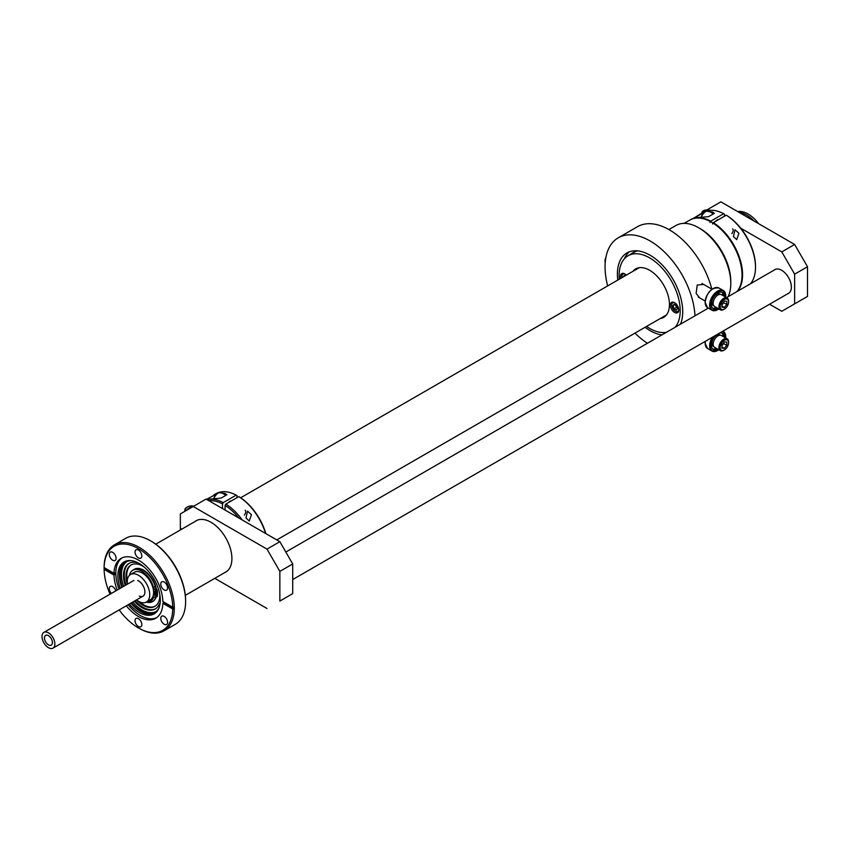 <?xml version="1.0" encoding="UTF-8"?>
<svg xmlns="http://www.w3.org/2000/svg" width="850" height="850" viewBox="0 0 850 850"><rect width="100%" height="100%" fill="white"/><g stroke="black" fill="none" stroke-linecap="round" stroke-linejoin="round"><path stroke-width="1.27" d="M48.439 647.679A9.095 5.249 60 0 1 42.5 639.668A9.095 5.249 60 0 1 43.892 632.389A9.095 5.249 60 0 1 48.439 632.836A9.095 5.249 60 0 1 54.379 640.847A9.095 5.249 60 0 1 52.987 648.136A9.095 5.249 60 0 1 48.439 647.679M48.439 635.651A5.631 3.251 60 0 1 52.116 640.624A5.631 3.251 60 0 1 51.255 645.139A5.631 3.251 60 0 1 48.439 644.863A5.631 3.251 60 0 1 44.752 639.891A5.631 3.251 60 0 1 45.624 635.375A5.631 3.251 60 0 1 48.439 635.651M138.433 626.556A4.813 2.784 -120 0 0 140.845 626.79A4.813 2.784 -120 0 0 141.578 622.933A4.813 2.784 -120 0 0 138.433 618.694A4.813 2.784 -120 0 0 136.021 618.449A4.813 2.784 -120 0 0 135.288 622.306A4.813 2.784 -120 0 0 138.433 626.556M150.514 540.791L151.289 541.237A48.546 28.029 60 0 1 185.619 600.695L185.619 601.588A49.64 28.656 -120 0 0 150.514 540.791A49.64 28.656 -120 0 0 125.704 538.337L114.389 544.871A49.64 28.656 60 0 1 152.278 557.791A49.64 28.656 60 0 1 174.292 607.219A49.64 28.656 60 0 1 174.303 608.122A49.64 28.656 60 0 1 174.292 609.004A49.64 28.656 60 0 1 164.018 630.838A49.64 28.656 60 0 1 139.209 628.384L138.433 627.938A48.546 28.029 -120 0 0 172.752 609.004L174.292 609.004L163.646 602.852A34.584 19.964 -120 0 0 163.657 601.97L163.657 601.97M174.292 607.219L172.752 607.219L162.871 601.524A34.584 19.964 -120 0 0 147.433 567.247A34.584 19.964 -120 0 0 121.146 558.354A34.584 19.964 -120 0 0 113.996 573.304L114.761 572.857A34.584 19.964 -120 0 0 114.75 573.739A34.584 19.964 -120 0 0 114.761 574.632L104.114 568.491L104.114 569.383A49.64 28.656 60 0 1 104.114 568.491A49.64 28.656 60 0 1 104.104 567.588A49.64 28.656 60 0 1 104.114 566.706A49.64 28.656 60 0 1 114.389 544.871M164.178 589.932A4.813 2.784 -120 0 0 166.579 590.176A4.813 2.784 -120 0 0 167.322 586.309A4.813 2.784 -120 0 0 164.178 582.069A4.813 2.784 -120 0 0 161.766 581.825A4.813 2.784 -120 0 0 161.022 585.692A4.813 2.784 -120 0 0 164.178 589.932M138.433 557.908A4.813 2.784 -120 0 0 140.845 558.153A4.813 2.784 -120 0 0 141.578 554.285A4.813 2.784 -120 0 0 138.433 550.046A4.813 2.784 -120 0 0 136.021 549.801A4.813 2.784 -120 0 0 135.288 553.669A4.813 2.784 -120 0 0 138.433 557.908M112.689 560.214A4.813 2.784 -120 0 0 115.101 560.447A4.813 2.784 -120 0 0 115.834 556.591A4.813 2.784 -120 0 0 112.689 552.341A4.813 2.784 -120 0 0 110.287 552.107A4.813 2.784 -120 0 0 109.544 555.964A4.813 2.784 -120 0 0 112.689 560.214M163.646 602.852L162.871 603.298L172.752 609.004M114.761 574.632L113.996 575.078A34.584 19.964 -120 0 0 117.204 590.059M126.299 605.806A34.584 19.964 -120 0 0 155.72 618.247A34.584 19.964 -120 0 0 162.871 603.298M122.092 557.866A34.584 19.964 -120 0 0 115.823 573.112A34.584 19.964 -120 0 0 119.053 588.997M128.148 604.743A34.584 19.964 -120 0 0 156.623 617.674M164.592 604.297A34.584 19.964 -120 0 0 164.666 603.447M115.823 590.856A4.813 2.784 -120 0 0 112.689 586.67A4.813 2.784 -120 0 0 110.287 586.426A4.813 2.784 -120 0 0 111.35 593.438M164.178 624.261A4.813 2.784 -120 0 0 166.579 624.495A4.813 2.784 -120 0 0 167.322 620.638A4.813 2.784 -120 0 0 164.178 616.388A4.813 2.784 -120 0 0 161.766 616.154A4.813 2.784 -120 0 0 161.022 620.011A4.813 2.784 -120 0 0 164.178 624.261M129.349 604.042A29.994 17.319 -120 0 0 154.105 613.891A29.994 17.319 -120 0 0 160.31 600.164A29.994 17.319 -120 0 0 147.22 569.968A29.994 17.319 -120 0 0 124.1 561.935A29.994 17.319 -120 0 0 117.884 575.662A29.994 17.319 -120 0 0 120.264 588.296M124.897 561.521A29.994 17.319 -120 0 0 119.436 574.781A29.994 17.319 -120 0 0 121.805 587.403M130.9 603.149A29.994 17.319 -120 0 0 154.849 613.413M158.738 608.515A28.942 16.713 60 0 1 155.114 612.096A28.942 16.713 60 0 1 131.452 602.831M122.358 587.084A28.942 16.713 60 0 1 120.179 575.206A28.942 16.713 60 0 1 126.172 561.956A28.942 16.713 60 0 1 131.081 560.607M155.741 611.692A28.942 16.713 60 0 1 132.738 602.087M123.643 586.341A28.942 16.713 60 0 1 121.465 574.462A28.942 16.713 60 0 1 126.831 561.606M113.996 575.078L104.114 569.383A48.546 28.029 -120 0 0 110.043 594.192M119.138 609.939A48.546 28.029 -120 0 0 138.433 627.938M172.752 607.219A48.546 28.029 -120 0 0 138.433 548.664A48.546 28.029 -120 0 0 104.114 567.598L104.114 566.706M113.996 573.304L104.114 567.598M164.018 630.838L175.334 624.304A49.64 28.656 -120 0 0 185.619 601.588M165.697 604.042A27.306 15.768 60 0 1 164.974 604.509L165.633 604.095M746.513 214.965A27.274 15.746 60 0 1 753.95 220.979A27.274 15.746 60 0 0 746.513 214.965A27.274 15.746 60 0 0 739.075 212.394A27.274 15.746 60 0 1 746.513 214.965M737.63 211.565A27.274 15.746 60 0 1 748.117 214.03A27.274 15.746 60 0 1 758.604 223.667M167.121 605.753A29.548 17.053 -120 0 0 167.758 605.232M143.778 566.727A23.874 13.781 -120 0 0 142.928 566.206A23.874 13.781 -120 0 0 130.996 565.027A23.874 13.781 -120 0 0 127.351 584.205M136.446 599.951A23.874 13.781 -120 0 0 142.928 605.189A23.874 13.781 -120 0 0 154.87 606.379A23.874 13.781 -120 0 0 159.789 594.458M632.846 271.363A27.997 16.161 60 0 1 635.651 268.908A27.997 16.161 60 0 1 649.655 270.289A27.997 16.161 60 0 1 667.941 294.961A27.997 16.161 60 0 1 663.648 317.401A27.997 16.161 60 0 1 660.121 318.601M674.571 302.664A5.961 3.443 -120 0 0 671.585 302.377A5.961 3.443 -120 0 0 670.671 307.147A5.961 3.443 -120 0 0 674.571 312.407A5.961 3.443 -120 0 0 677.546 312.704A5.961 3.443 -120 0 0 678.459 307.923A5.961 3.443 -120 0 0 674.571 302.664M626.291 275.145A5.961 3.443 -120 0 0 624.739 273.902A5.961 3.443 -120 0 0 621.754 273.604A5.961 3.443 -120 0 0 620.819 278.311M619.278 279.193A43.18 24.926 60 0 1 628.065 255.754A43.18 24.926 60 0 1 649.655 257.89A43.18 24.926 60 0 1 676.526 291.933A43.18 24.926 60 0 1 675.166 327.25M666.432 332.297A43.18 24.926 60 0 1 649.655 328.408A43.18 24.926 60 0 1 646.542 326.432M730.777 282.476A43.18 24.926 -120 0 0 700.251 228.682A43.18 24.926 60 0 1 730.787 281.562L730.787 283.422A45.454 26.244 -120 0 0 698.647 227.747A45.454 26.244 -120 0 0 675.92 225.505L668.886 229.564M737.024 291.539A43.18 24.926 -120 0 0 738.395 256.211A43.18 24.926 -120 0 0 711.514 222.179A43.18 24.926 -120 0 0 689.924 220.033L684.154 223.369M728.121 296.671A45.454 26.244 -120 0 0 730.787 283.422M623.22 276.919L624.325 275.347L625.133 275.814M624.803 273.944A5.004 2.89 -120 0 0 621.945 276.293A5.004 2.89 -120 0 0 622.094 277.567M622.848 273.328A5.695 3.283 -120 0 0 621.945 275.729A5.695 3.283 -120 0 0 621.956 276.027M672.998 305.766L674.156 304.119L676.472 305.458L677.631 308.444L676.472 310.091L674.156 308.752L672.998 305.766L675.006 304.608M675.484 304.895L676.472 307.413L674.156 308.752M676.472 307.413L677.45 307.987A2.837 1.636 -120 0 1 675.644 304.98M674.634 302.706A5.004 2.89 -120 0 0 671.798 305.469A5.004 2.89 -120 0 0 675.314 311.185A5.004 2.89 -120 0 0 678.778 309.889M637.851 250.888A43.382 25.043 -120 0 0 631.072 254.023M629.425 251.77A46.176 26.658 -120 0 0 624.399 258.751M661.927 334.889A46.176 26.658 60 0 1 650.059 330.618A46.176 26.658 60 0 1 645.065 327.293M617.791 280.054A46.176 26.658 60 0 1 626.971 252.917A46.176 26.658 60 0 1 650.059 255.212A46.176 26.658 60 0 1 680.489 324.179M699.709 297.893L696.129 293.399L697.223 285.026L703.704 284.453M607.676 285.897A63.633 36.741 60 0 1 618.247 237.809L637.532 226.674A63.633 36.741 60 0 1 669.343 229.819A63.633 36.741 60 0 1 711.822 289.138M618.247 237.809A63.633 36.741 60 0 1 650.059 240.954A63.633 36.741 60 0 1 694.981 315.807M647.434 343.262A63.633 36.741 60 0 1 634.95 333.126M713.798 346.619L713.235 346.29A6.588 3.804 -60 0 1 711.864 343.272A6.588 3.804 -60 0 1 711.907 342.571A6.588 3.804 -60 0 1 712.215 341.031M712.64 348.967A9.318 5.376 120 0 0 716.295 348.319M723.116 336.504A9.318 5.376 120 0 0 721.852 333.019M717.74 349.148A9.318 5.376 -60 0 1 713.309 349.478A9.318 5.376 -60 0 1 711.376 345.217A9.318 5.376 -60 0 1 716.38 334.953M719.557 333.115A9.318 5.376 -60 0 1 722.628 333.338A9.318 5.376 -60 0 1 724.551 337.344M714.754 336.621A6.588 3.804 -60 0 1 715.944 335.58A6.588 3.804 -60 0 1 719.822 334.868L720.396 335.197A6.821 3.931 120 0 0 714.149 340.234A6.821 3.931 120 0 0 714.563 347.321L720.343 350.657A6.821 3.931 120 0 0 721.342 350.965A6.821 3.931 120 0 0 723.754 350.317A6.821 3.931 120 0 0 724.083 350.115M713.798 305.766L713.235 305.437A6.588 3.804 -60 0 1 711.864 302.419A6.588 3.804 -60 0 1 711.907 301.718A6.588 3.804 -60 0 1 712.215 300.167M712.64 308.114A9.318 5.376 120 0 0 716.295 307.466M723.116 295.651A9.318 5.376 120 0 0 721.852 292.166M717.74 308.295A9.318 5.376 -60 0 1 713.309 308.624A9.318 5.376 -60 0 1 711.376 304.364A9.318 5.376 -60 0 1 715.445 294.982A9.318 5.376 -60 0 1 722.628 292.485A9.318 5.376 -60 0 1 724.551 296.491M714.754 295.768A6.588 3.804 -60 0 1 715.944 294.727A6.588 3.804 -60 0 1 719.822 294.015L720.396 294.344A6.821 3.931 120 0 0 714.149 299.381A6.821 3.931 120 0 0 714.563 306.467L720.343 309.804A6.821 3.931 120 0 0 721.342 310.112A6.821 3.931 120 0 0 723.754 309.464A6.821 3.931 120 0 0 724.083 309.262M722.309 350.508A5.907 3.411 120 0 0 724.402 349.945A5.907 3.411 120 0 0 728.577 342.709A5.907 3.411 120 0 0 726.484 339.745A5.907 3.411 120 0 0 720.779 344.803A5.907 3.411 120 0 0 722.309 350.508M728.567 342.359A6.821 3.931 120 0 0 728.577 341.966A6.821 3.931 120 0 0 727.164 338.853A6.821 3.931 120 0 0 726.166 338.544A6.821 3.931 120 0 0 719.929 343.57A6.821 3.931 120 0 0 720.343 350.657M727.164 338.853L721.374 335.506A6.821 3.931 120 0 0 720.375 335.197M723.722 342.752L722.521 345.058A3.411 1.966 120 0 0 723.594 342.901M723.722 343.559L726.803 345.344L726.803 342.125L724.402 341.913L721.99 344.909L721.99 348.128L724.402 348.341L721.99 346.949M726.803 345.344L724.402 348.341M722.521 345.058L721.99 345.716M722.309 309.655A5.907 3.411 120 0 0 724.402 309.092A5.907 3.411 120 0 0 728.577 301.856A5.907 3.411 120 0 0 726.484 298.881A5.907 3.411 120 0 0 720.779 303.949A5.907 3.411 120 0 0 722.309 309.655M728.567 301.506A6.821 3.931 120 0 0 728.577 301.112A6.821 3.931 120 0 0 727.164 297.999A6.821 3.931 120 0 0 726.166 297.691A6.821 3.931 120 0 0 719.929 302.717A6.821 3.931 120 0 0 720.343 309.804M727.164 297.999L721.374 294.652A6.821 3.931 120 0 0 720.375 294.344M723.722 301.899L722.521 304.204A3.411 1.966 120 0 0 723.594 302.047M723.722 302.706L726.803 304.481L726.803 301.272L724.402 301.059L721.99 304.056L721.99 307.264L724.402 307.487L721.99 306.096M726.803 304.481L724.402 307.487M722.521 304.204L721.99 304.863M605.104 261.587A6.088 3.517 -60 0 1 605.062 261.269L605.041 261.545A6.821 3.931 120 0 0 605.072 261.938L605.274 262.055M605.051 261.046A6.088 3.517 -60 0 1 605.041 260.759A6.088 3.517 -60 0 1 605.954 257.168M605.083 261.906L605.104 262.204A6.821 3.931 120 0 0 605.168 262.565L605.232 262.809M605.827 257.848A6.821 3.931 120 0 0 605.678 258.219L605.561 258.549A6.821 3.931 120 0 0 605.412 258.995L605.317 259.324A6.821 3.931 120 0 0 605.211 259.771L605.147 260.089A6.821 3.931 120 0 0 605.094 260.525L605.062 260.833A6.821 3.931 120 0 0 605.041 261.258L605.338 261.428M251.462 514.728L247.552 511.158L245.979 517.884L249.241 521.071L251.462 514.728M238.786 517.979A42.086 24.299 -120 0 0 225.08 505.421L225.856 504.082A43.18 24.926 60 0 1 242.186 519.934M265.572 533.449A43.18 24.926 -120 0 0 238.786 496.623L239.562 497.069A42.086 24.299 60 0 1 265.837 533.598M225.856 504.082L238.786 496.623M225.08 505.421L225.08 510.064M206.646 499.418L221.053 498.132L226.876 494.774L225.059 493.467L218.971 492.639L206.55 499.364M206.954 499.598A43.18 24.926 60 0 1 223.284 502.605L222.509 503.933A42.086 24.299 -120 0 0 208.813 500.671M222.509 508.587L222.509 503.933M236.991 497.654L236.991 495.582L236.215 495.136A43.18 24.926 -120 0 0 215.911 493.701L213.998 494.806M236.215 495.136L223.284 502.605M231.306 500.937A4.834 2.794 120 0 0 228.193 502.733M223.699 496.602A6.821 3.931 -60 0 1 224.23 496.304M214.051 498.185A6.821 3.931 -60 0 1 218.184 493.106A6.821 3.931 -60 0 1 221.584 492.766L225.972 495.295M213.839 498.206A5.907 3.411 -60 0 1 217.536 493.478A5.907 3.411 -60 0 1 217.844 493.308M245.151 510.266A3.464 1.997 -60 0 1 245.703 511.732A3.464 1.997 -60 0 1 244.333 515.058M738.916 233.293L735.016 229.734L733.444 236.459L736.695 239.647L738.916 233.293M712.544 223.986L713.32 222.657A43.18 24.926 60 0 1 742.56 274.763A43.18 24.926 60 0 1 737.545 291.242M755.501 267.304A43.18 24.926 -120 0 0 726.251 215.188L727.016 215.634A42.086 24.299 60 0 1 755.501 266.411L755.501 267.304A43.18 24.926 -120 0 1 750.476 283.772M713.32 222.657L726.251 215.188M690.179 219.895A43.18 24.926 60 0 1 690.434 219.746L695.183 217.696L708.518 216.708L714.329 213.339L712.523 212.032L706.435 211.204L693.611 218.142M724.444 216.229L724.444 214.147L723.679 213.701A43.18 24.926 -120 0 0 703.375 212.277L701.463 213.382M690.434 219.746A43.18 24.926 60 0 1 710.749 221.17L709.973 222.509M723.679 213.701L710.749 221.17M718.771 219.502A4.834 2.794 120 0 0 715.657 221.298M701.505 216.761A6.821 3.931 -60 0 1 705.638 211.671A6.821 3.931 -60 0 1 709.049 211.331L713.426 213.871M701.293 216.771A5.907 3.411 -60 0 1 705.001 212.043A5.907 3.411 -60 0 1 705.309 211.884M732.615 228.831A3.464 1.997 -60 0 1 733.157 230.297A3.464 1.997 -60 0 1 731.786 233.633M136.499 599.909A15.906 9.18 -120 0 0 139.878 601.97A15.906 9.18 -120 0 0 146.434 602.044A15.906 9.18 -120 0 0 148.591 588.402A15.906 9.18 -120 0 0 137.094 574.579A15.906 9.18 -120 0 0 130.528 574.494A15.906 9.18 -120 0 0 127.415 584.162M130.528 574.494L134.374 572.273A15.906 9.18 60 0 1 140.93 572.358A15.906 9.18 60 0 1 152.437 586.181A15.906 9.18 60 0 1 150.28 599.824L146.434 602.044M139.283 596.094A9.095 5.249 -120 0 0 144.861 591.037A9.095 5.249 -120 0 0 137.689 580.444M152.681 601.503A18.562 10.721 -120 0 0 152.883 601.386A18.562 10.721 -120 0 0 155.996 597.444M155.699 597.391A18.562 10.721 60 0 1 152.479 601.619A18.562 10.721 60 0 1 146.381 602.087M155.274 606.124A23.864 13.781 60 0 1 139.357 601.726M127.266 580.784A23.864 13.781 60 0 1 127.521 570.127A23.864 13.781 60 0 1 131.421 564.804M156.57 590.495A18.562 10.721 -120 0 0 156.474 589.826M156.379 589.231A18.562 10.721 -120 0 0 147.199 572.815A18.562 10.721 -120 0 0 134.321 569.245A18.562 10.721 -120 0 0 134.119 569.362M132.961 570.148A18.562 10.721 60 0 1 133.918 569.468A18.562 10.721 60 0 1 146.721 572.974A18.562 10.721 60 0 1 155.943 589.252M156.081 590.049A18.562 10.721 60 0 1 156.177 590.729M156.315 593.821A18.562 10.721 60 0 1 156.273 594.416M153.744 587.106A15.906 9.18 60 0 1 154.105 588.646M160.129 603.287L159.556 603.617A26.286 15.183 60 0 1 155.231 608.961A26.286 15.183 60 0 1 142.088 607.654A26.286 15.183 60 0 1 134.3 601.184M125.205 585.438A26.286 15.183 60 0 1 128.934 563.423A26.286 15.183 60 0 1 138.38 563.019M155.624 608.717A26.286 15.183 60 0 1 142.885 607.197A26.286 15.183 60 0 1 135.097 600.727M126.002 584.981A26.286 15.183 60 0 1 129.349 563.199M154.934 592.705A0.946 0.542 -120 0 0 154.934 591.164A0.946 0.542 -120 0 0 154.934 592.705M154.934 595.499A0.946 0.542 -120 0 0 154.934 593.948A0.946 0.542 -120 0 0 154.934 595.499M154.551 586.649L153.468 587.265A17.829 10.296 -120 0 0 141.706 571.136A17.829 10.296 -120 0 0 132.791 570.254A17.829 10.296 -120 0 0 129.412 575.344M154.551 597.072L153.468 597.699A2.911 1.679 60 0 1 155.125 597.146L157.197 596.647A19.911 11.496 -120 0 0 157.484 593.863L156.4 594.49L153.574 592.79M157.484 593.863L156.952 593.544M156.124 597.274A19.911 11.496 -120 0 0 156.4 594.49M146.646 601.928A17.829 10.296 -120 0 0 150.609 601.131A17.829 10.296 -120 0 0 153.468 597.699M155.125 589.73L156.198 589.103L156.878 589.592L155.794 590.219L155.125 589.73A2.911 1.679 60 0 1 153.468 587.265M156.124 590.761L157.197 590.134A19.911 11.496 -120 0 1 157.484 593.247L156.4 593.863A19.911 11.496 -120 0 0 156.124 590.761L155.794 590.219M153.574 592.291L156.4 593.863M193.205 506.504L266.996 549.111L279.852 541.684L206.061 499.078L180.349 513.931L180.349 528.307L181.794 529.146M279.852 541.684L292.708 563.954L279.852 571.381L266.996 549.111M279.852 571.381L279.852 601.067L292.708 593.64L279.852 601.067M292.708 563.954L292.708 593.64M266.996 608.494L214.774 578.34M180.997 529.614L180.349 529.231L181.146 528.774M180.349 529.986L180.349 529.231M195.011 521.517A29.633 17.106 60 0 1 225.76 537.88A29.633 17.106 60 0 1 224.559 572.698M794.644 303.854L781.787 311.281L807.5 296.438L794.644 303.854L794.644 274.168L781.787 251.898L794.644 244.471L807.5 266.741L794.644 274.168M769.579 304.236L781.787 311.281M807.5 296.438L807.5 266.741M781.787 251.898L740.722 228.193M709.771 210.311L707.997 209.291L695.141 217.292M794.644 244.471L720.853 201.864L707.997 209.291M787.684 293.781A13.727 7.926 -120 0 0 790.829 283.124A13.727 7.926 -120 0 0 781.66 270.3A13.727 7.926 -120 0 0 774.053 270.162M702.706 212.351A3.772 2.178 180 0 1 703.779 210.577A3.772 2.178 180 0 1 706.86 209.95M703.237 210.885L703.779 210.577L703.237 210.885A4.548 2.624 180 0 0 701.909 212.744L701.909 212.808A4.548 2.624 180 0 1 701.909 212.744M193.811 506.154A5.907 3.411 0 0 0 187.478 506.908L187.478 506.908A5.907 3.411 0 0 0 186.161 510.574M186.841 507.28L187.478 506.908L186.841 507.28A6.821 3.931 0 0 0 184.843 510.064A6.821 3.931 0 0 0 185.119 511.169M190.644 507.981L190.644 507.131L187.861 508.736L188.169 509.405M190.644 507.131L191.803 507.312M722.309 331.521A10.922 6.311 -60 0 1 725.698 336.951A10.922 6.311 -60 0 1 725.645 337.971M718.834 349.786A10.922 6.311 -60 0 1 710.239 345.876A10.922 6.311 -60 0 1 713.628 336.536M717.814 350.423A11.369 6.556 -60 0 1 711.981 351.071A11.369 6.556 -60 0 1 709.622 345.876A11.369 6.556 -60 0 1 712.417 337.237M718.941 349.839L711.981 351.071L707.561 348.521A11.369 6.556 -60 0 1 705.202 343.326A11.369 6.556 -60 0 1 705.372 341.296M705.202 342.964A10.922 6.311 -60 0 1 705.319 341.328M725.751 338.034L725.826 336.77L722.936 331.16A11.369 6.556 -60 0 1 723.339 331.394A11.369 6.556 -60 0 1 725.698 336.6M718.834 308.933A10.922 6.311 -60 0 1 710.239 305.022A10.922 6.311 -60 0 1 717.974 291.635A10.922 6.311 -60 0 1 725.698 296.098A10.922 6.311 -60 0 1 725.645 297.118M717.814 309.57A11.369 6.556 -60 0 1 711.981 310.218A11.369 6.556 -60 0 1 709.622 305.022A11.369 6.556 -60 0 1 714.584 293.579A11.369 6.556 -60 0 1 723.339 290.541A11.369 6.556 -60 0 1 725.698 295.747M707.561 307.668A11.369 6.556 -60 0 1 705.202 302.462A11.369 6.556 -60 0 1 710.164 291.029A11.369 6.556 -60 0 1 718.919 287.991C711.705 287.236 707.094 292.007 705.075 302.292L707.561 307.668L711.981 310.218L718.941 308.986M705.202 302.111A10.922 6.311 -60 0 1 713.086 288.639M133.939 580.401L43.892 632.389M143.034 596.148L52.987 648.136M666.453 314.936L276.781 539.92M639.189 267.707L240.667 497.781M185.321 595.351L226.876 571.359M155.773 544.17L197.327 520.179M635.226 251.611L628.065 255.754M700.251 228.682L698.647 227.747M621.945 276.293L621.945 275.729M701.994 283.464L711.96 289.223M698.211 297.033L705.149 301.027M707.561 348.521L705.075 343.145L705.202 341.402M711.907 342.571L712.247 340.946M714.701 336.696L715.944 335.58M725.751 297.181L723.339 290.541L718.919 287.991M711.907 301.718L712.247 300.092M714.701 295.842L715.944 294.727M728.577 342.709L728.577 341.966M724.402 349.945L723.754 350.317M728.577 301.856L728.577 301.112M724.402 309.092L723.754 309.464M217.536 493.478L218.184 493.106M705.001 212.043L705.638 211.671M133.875 569.628L132.791 570.254M151.693 600.504L150.609 601.131M789.268 292.868L292.708 579.551M775.625 269.248L726.506 297.617M708.316 308.114L285.823 552.032M184.843 511.328L184.843 510.064"/></g></svg>
